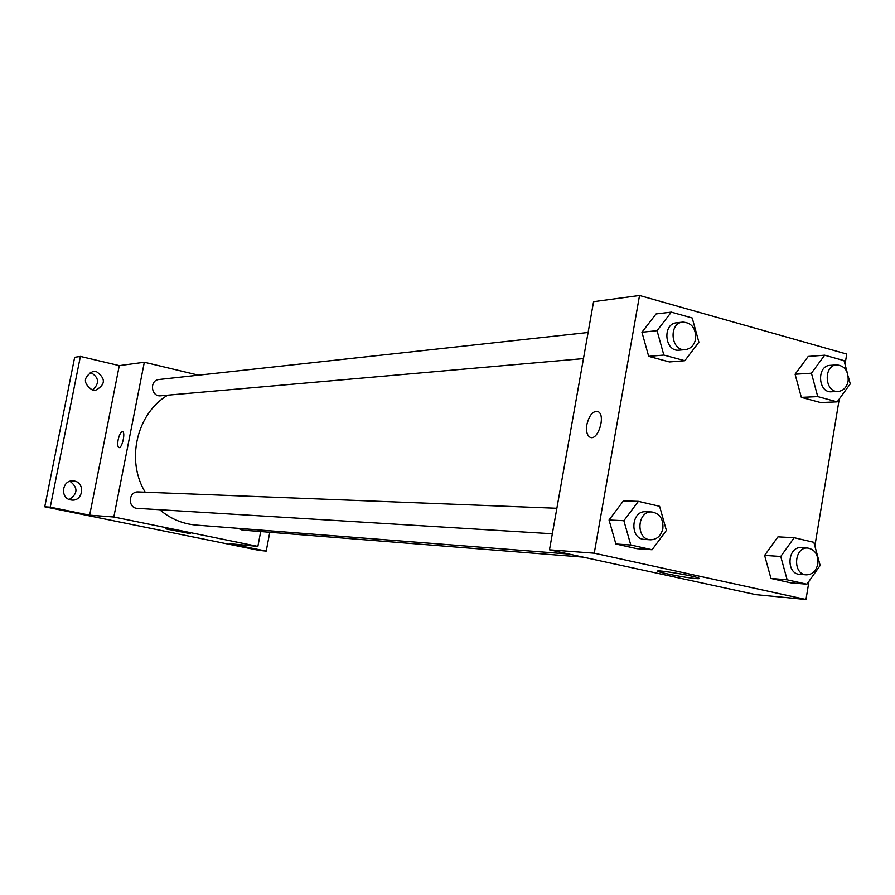 <?xml version="1.0" encoding="UTF-8"?>
<svg xmlns="http://www.w3.org/2000/svg" width="895" height="895" viewBox="0 0 895 895"><rect width="100%" height="100%" fill="white"/><g stroke="black" fill="none" stroke-linecap="round" stroke-linejoin="round"><path stroke-width="1.34" d="M69.206 499.477C77.921 493.749 78.178 487.674 70.011 481.264M92.476 390.175C99.871 383.239 99.132 377.254 90.25 372.231M269.798 532.268L266.218 551.107L259.226 550.403L44.75 506.794L74.665 357.306L80.393 356.423L119.292 365.619L144.33 362.24L198.522 375.173M261.06 531.574L260.467 532.827M266.218 551.107L229.702 543.679L257.872 546.409L113.833 517.008L89.668 515.184L50.254 507.163L44.75 506.794M189.684 533.532L165.609 528.844C163.416 527.826 189.449 532.659 190.434 533.454L189.684 533.532M50.254 507.163L80.393 356.423M74.464 481.062C85.394 482.852 83.056 501.189 72.014 500.092L70.705 499.925C59.887 498.213 61.945 480.067 72.864 480.872L74.464 481.062M96.268 371.503C105.979 378.428 105.7 384.716 95.452 390.365L92.554 390.186C82.877 383.429 83.056 377.153 93.091 371.347L96.268 371.503M89.668 515.184L119.292 365.619M167.734 395.165C136.722 413.456 125.703 460.332 145.203 492.205M159.713 509.725C170.453 518.809 182.614 523.933 196.173 525.085L568.952 554.05M113.833 517.008L144.33 362.24M260.702 531.552L257.872 546.409M556.869 508.27L138.255 491.926C128.343 491.131 127.437 508.159 137.382 508.36L552.338 533.778M588.093 332.492L159.053 379.491C149.23 380.162 150.964 397.056 160.72 395.791L583.462 358.593M583.204 557.137L242.209 530.086L238.115 528.352M118.979 447.589L118.923 447.567C117.659 446.773 117.402 444.155 118.162 439.714C119.393 434.478 120.87 431.815 122.593 431.703C125.77 432.296 121.921 448.921 118.923 447.567C117.659 446.773 117.402 444.155 118.162 439.714C119.359 434.59 120.814 431.916 122.525 431.681M809.013 581.202L805.981 599.505L755.827 594.649L549.485 549.821L593.575 301.693L639.533 295.495L846.737 354.062L845.025 364.343M652.086 549.743L636.994 548.691L615.883 544.003L609.036 520.017L623.412 500.887L609.036 520.017L623.871 520.711L638.381 501.357L659.604 506.301L666.395 530.411L652.086 549.743L630.785 544.999L623.871 520.711M848.236 376.347L850.25 383.877L837.194 401.855L820.648 402.56L801.349 397.369L795.084 374.222L808.219 356.434L795.084 374.222L811.441 373.193L824.664 355.192L844.041 360.629L847.117 372.175M805.981 599.505L594.258 553.188L639.533 295.495M839.275 398.98L814.864 546.006M684.809 360.719L669.46 361.938L648.685 356.355L641.939 332.258L656.091 313.944L641.939 332.258L657.053 330.68L671.328 312.142L692.215 318.005L698.894 342.192L684.809 360.719L663.855 355.058L657.053 330.68M806.898 584.2L790.576 582.802L770.975 578.45L764.621 555.392L777.956 536.855L764.621 555.392L780.742 556.477L794.178 537.716L813.857 542.314L820.167 565.472L806.898 584.2L787.152 579.803L780.742 556.477M594.258 553.188L549.485 549.821M695.616 578.539C686.666 577.812 663.038 573.415 658.798 571.692C649.927 568.616 691.22 575.093 698.368 577.913C700.259 578.651 699.342 578.852 695.616 578.539M586.863 424.588C589.335 414.877 593.094 410.559 598.117 411.633C606.217 415.291 597.614 441.85 589.872 437.152C586.941 435.194 585.934 431.01 586.863 424.588M586.874 424.588C589.346 414.877 593.105 410.559 598.128 411.633C606.228 415.302 597.614 441.85 589.883 437.152C586.952 435.194 585.945 431.01 586.874 424.588M807.872 548.064L801.26 547.673C787.455 546.163 785.732 573.874 799.604 574.31L806.227 574.836C812.28 574.702 816.15 571.055 817.84 563.895C818.433 554.889 815.11 549.608 807.872 548.064C794.022 546.554 792.299 574.4 806.227 574.836M794.178 537.716L777.956 536.855M790.576 582.802L770.975 578.45L764.621 555.392M787.152 579.803L770.975 578.45M651.851 511.974L645.742 511.739C630.841 510.452 629.498 539.204 644.456 539.417L650.564 539.797C656.997 539.584 661.092 535.825 662.871 528.52C663.486 519.01 659.816 513.495 651.851 511.974C636.904 510.687 635.562 539.573 650.564 539.797M638.381 501.357L623.412 500.887M636.994 548.691L615.883 544.003L609.036 520.017M630.785 544.999L615.883 544.003M837.194 401.855L817.75 396.608L811.441 373.193M836.825 364.892L830.124 365.35C816.453 365.619 817.929 393.118 831.533 391.775L838.246 391.451C843.482 390.768 846.782 387.311 848.147 381.057C848.583 371.201 844.813 365.809 836.825 364.892C823.109 365.16 824.597 392.793 838.246 391.451M824.664 355.192L808.219 356.434M820.648 402.56L801.349 397.369L795.084 374.222M817.75 396.608L801.349 397.369M682.907 322.099L676.687 322.782C662.009 323.699 664.627 352.149 679.204 350.169L685.436 349.621C690.839 348.759 694.229 345.213 695.628 338.981C696.041 328.42 691.801 322.804 682.907 322.099C668.173 323.017 670.814 351.612 685.436 349.621M671.328 312.142L656.091 313.944M669.46 361.938L648.685 356.355L641.939 332.258M663.855 355.058L648.685 356.355M658.921 570.954L658.798 571.692"/></g></svg>
